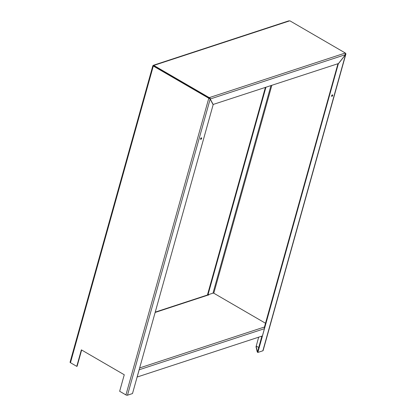 <?xml version="1.0" encoding="UTF-8"?>
<svg xmlns="http://www.w3.org/2000/svg" width="416" height="416" viewBox="0 0 416 416"><rect width="100%" height="100%" fill="white"/><g stroke="black" fill="none" stroke-linecap="round" stroke-linejoin="round"><path stroke-width="0.62" d="M332.66 95.441A0.848 0.406 120.1 0 0 332.571 94.874A0.848 0.406 120.1 0 0 331.635 95.779A0.848 0.406 120.1 0 0 331.718 96.34A0.848 0.406 120.1 0 0 332.66 95.441M332.27 94.9A0.848 0.406 -59.9 0 1 332.228 95.191A0.848 0.406 -59.9 0 1 331.594 96.065M256.1 346.559L258.669 337.173M345.254 53.243L345.524 53.399A1.134 0.473 15.6 0 1 345.93 53.815L345.384 53.716M345.103 54.454L345.535 54.704L345.883 54.096L263.094 350.605A1.134 0.473 -164.4 0 1 262.86 350.797L257.847 352.44L257.421 352.196L261.908 336.112M257.847 352.44L338.406 63.56M337.969 63.705L264.274 327.636M338.494 63.612L345.535 54.704L262.86 350.797M207.428 295.006L265.361 87.516M207.969 294.866L265.912 87.339M201.614 138.424A0.848 0.406 120.1 0 0 201.526 137.857A0.848 0.406 120.1 0 0 200.585 138.757A0.848 0.406 120.1 0 0 200.673 139.324A0.848 0.406 120.1 0 0 201.614 138.424M201.224 137.883A0.848 0.406 -59.9 0 1 201.183 138.174A0.848 0.406 -59.9 0 1 200.548 139.048M209.825 98.769L153.655 65.92L209.524 98.28L209.94 98.888M76.768 366.366L81.375 349.856L124.264 374.764L119.652 391.274L125.944 394.924L208.78 98.249L153.312 66.035L70.476 362.71L76.768 366.366L77.111 366.252L81.645 350.012M152.974 65.894L152.906 65.614L153.655 65.92L153.79 65.426L209.258 97.64L345.316 53.014L289.853 20.8L153.79 65.426L153.566 65.208L288.818 20.847M152.906 65.614A1.134 0.473 15.6 0 0 153.312 66.035M70.476 362.71A1.134 0.473 -164.4 0 1 70.07 362.185L152.859 65.676M208.78 98.249A1.134 0.473 15.6 0 0 209.586 98.535L209.726 98.857M209.586 98.535L210.158 99.107L209.586 98.535M127.488 395.2L210.158 99.107L213.143 104.723L132.501 393.557L127.488 395.2A1.134 0.473 -164.4 0 1 125.944 394.924M264.358 327.34L263.848 327.2A1.134 0.874 71.8 0 1 264.43 328.687L262.402 335.951L137.166 377.026L139.194 369.762A1.134 0.874 -108.2 0 0 139.24 369.424M155.236 312.125L207.75 294.902A1.134 0.874 71.8 0 1 208.38 294.986L208.764 295.053L208.192 294.72L213.096 293.114L213.866 293.249L265.502 323.242M209.123 98.134L209.258 97.64C209.862 97.495 210.163 97.88 210.163 98.795L209.716 98.665M345.181 53.508L345.218 53.113M288.517 21.174L289.853 20.8M153.655 65.92L153.062 65.785M153.79 65.426C154.019 65.062 153.764 65.125 153.026 65.614M209.815 98.748L210.163 98.795M345.316 53.014L345.498 54.636L338.458 63.544L213.023 104.494M213.231 104.619L210.241 98.998L345.498 54.636M257.468 352.014L256.157 346.351L256.48 346.206L258.726 347.511M257.202 351.801L256.038 346.814M257.608 351.52L257.338 351.941M213.793 293.212L271.814 85.4M270.925 85.691L213.002 293.145M139.656 367.931L263.848 327.2M208.38 294.986L155.147 312.447M139.194 369.762L264.43 328.687M256.157 346.388L256.017 346.882M256.157 346.351L256.017 346.845"/></g></svg>
